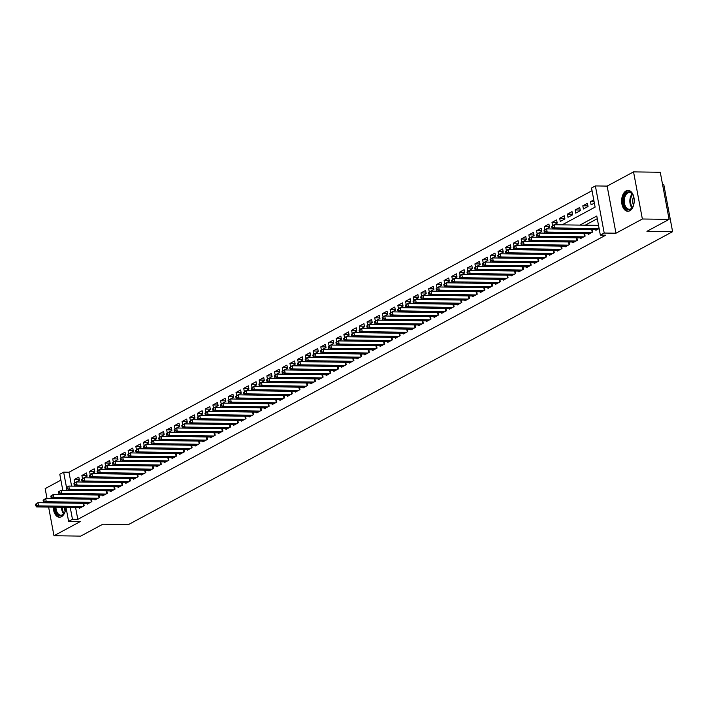 <?xml version="1.0" encoding="UTF-8"?>
<svg xmlns="http://www.w3.org/2000/svg" width="708" height="708" viewBox="0 0 708 708"><rect width="100%" height="100%" fill="white"/><g stroke="black" fill="none" stroke-linecap="round" stroke-linejoin="round"><path stroke-width="1.06" d="M626.076 190.903A10.443 6.292 -89.2 0 0 621.704 202.435A10.443 6.292 -89.2 0 0 627.784 211.285A10.443 6.292 -89.2 0 0 629.793 210.772A10.443 6.292 -89.2 0 0 634.164 199.249A10.443 6.292 -89.2 0 0 628.085 190.39A10.443 6.292 -89.2 0 0 626.076 190.903M53.295 507.14A10.443 6.292 -89.2 0 0 59.437 517.229A10.443 6.292 -89.2 0 0 61.446 516.716A10.443 6.292 -89.2 0 0 65.862 507.326M562.134 224.861L595.109 207.108L591.534 188.001L595.384 185.93L604.207 233.047L600.349 235.118L596.773 216.02L579.887 225.109M607.145 186.098L615.969 233.215L642.36 219.002L669.095 219.383L660.272 172.265L633.545 171.885L607.145 186.098L595.384 185.93M662.573 184.54L663.785 184.558L672.6 231.675L128.529 524.548L102.864 524.185L80.712 536.115L53.976 535.735L80.367 521.522L68.605 521.362L65.986 507.326M60.897 480.148L45.162 488.617L47.02 498.556M62.791 490.263L59.791 474.245L63.64 472.165L66.508 487.476M592.038 190.691L68.995 472.245L63.64 472.165M642.36 219.002L633.545 171.885M48.613 507.078L53.976 535.735M595.738 229.569L595.879 230.321L599.127 228.569L554.886 227.932L552.957 228.967L597.225 229.596M588.029 233.72L588.171 234.472L592.8 231.976L592.339 229.525M580.33 237.87L580.463 238.614L585.091 236.127L584.631 233.675M572.622 242.021L572.763 242.764L577.383 240.278L576.923 237.826M564.913 246.163L565.055 246.915L569.675 244.428L569.214 241.968M557.205 250.313L557.346 251.066L561.975 248.57L561.515 246.119M549.496 254.464L549.638 255.207L554.267 252.721L553.806 250.269M541.797 258.615L541.93 259.358L546.558 256.871L546.098 254.411M534.089 262.756L534.23 263.509L538.85 261.022L538.39 258.562M526.38 266.907L526.522 267.659L531.142 265.164L530.681 262.712M518.672 271.058L518.814 271.801L523.442 269.314L522.982 266.863M510.972 275.208L511.105 275.952L515.734 273.465L515.274 271.005M503.264 279.35L503.406 280.103L508.025 277.616L507.565 275.155M495.556 283.501L495.697 284.253L500.317 281.757L499.857 279.306M487.847 287.652L487.989 288.395L492.609 285.908L492.157 283.457M480.139 291.802L480.281 292.546L484.909 290.059L484.449 287.598M472.44 295.944L472.572 296.696L477.201 294.209L476.741 291.749M464.731 300.095L464.873 300.847L469.493 298.351L469.032 295.9M457.023 304.245L457.164 304.989L461.784 302.502L461.324 300.05M449.315 308.396L449.456 309.139L454.085 306.652L453.624 304.192M441.615 312.538L441.748 313.29L446.376 310.794L445.916 308.343M433.907 316.688L434.048 317.432L438.668 314.945L438.208 312.494M426.198 320.839L426.34 321.582L430.96 319.096L430.499 316.644M418.49 324.99L418.632 325.733L423.251 323.246L422.8 320.786M410.782 329.131L410.923 329.884L415.552 327.388L415.092 324.937M403.082 333.282L403.215 334.026L407.843 331.539L407.383 329.087M395.374 337.433L395.515 338.176L400.135 335.689L399.675 333.238M387.665 341.583L387.807 342.327L392.427 339.84L391.966 337.38M379.957 345.725L380.099 346.478L384.727 343.982L384.267 341.53M372.249 349.876L372.39 350.619L377.019 348.132L376.559 345.681M364.549 354.027L364.682 354.77L369.31 352.283L368.85 349.832M356.841 358.168L356.982 358.921L361.602 356.434L361.142 353.973M349.132 362.319L349.274 363.071L353.894 360.576L353.434 358.124M341.424 366.47L341.566 367.213L346.194 364.726L345.734 362.275M333.725 370.62L333.857 371.364L338.486 368.877L338.026 366.425M326.016 374.762L326.158 375.514L330.778 373.028L330.317 370.567M318.308 378.913L318.45 379.665L323.069 377.169L322.609 374.718M310.6 383.063L310.741 383.807L315.361 381.32L314.91 378.869M302.891 387.214L303.033 387.957L307.661 385.471L307.201 383.01M295.192 391.356L295.325 392.108L299.953 389.621L299.493 387.161M287.483 395.506L287.625 396.259L292.245 393.763L291.784 391.312M279.775 399.657L279.917 400.401L284.536 397.914L284.076 395.462M272.067 403.808L272.208 404.551L276.837 402.064L276.377 399.604M264.358 407.95L264.5 408.702L269.129 406.215L268.668 403.755M256.659 412.1L256.8 412.853L261.42 410.357L260.96 407.905M248.951 416.251L249.092 416.994L253.712 414.507L253.252 412.056M241.242 420.402L241.384 421.145L246.003 418.658L245.552 416.198M233.534 424.543L233.675 425.296L238.304 422.809L237.844 420.348M225.834 428.694L225.967 429.446L230.596 426.951L230.135 424.499M218.126 432.845L218.268 433.588L222.887 431.101L222.427 428.65M210.418 436.995L210.559 437.739L215.179 435.252L214.719 432.792M202.709 441.137L202.851 441.889L207.471 439.403L207.019 436.942M195.001 445.288L195.143 446.04L199.771 443.544L199.311 441.093M187.301 449.438L187.434 450.182L192.063 447.695L191.602 445.244M179.593 453.589L179.735 454.332L184.354 451.846L183.894 449.385M171.885 457.731L172.026 458.483L176.646 455.987L176.186 453.536M164.176 461.881L164.318 462.625L168.947 460.138L168.486 457.687M156.477 466.032L156.61 466.776L161.238 464.289L160.778 461.837M148.768 470.183L148.91 470.926L153.53 468.439L153.07 465.979M141.06 474.325L141.202 475.077L145.821 472.581L145.361 470.13M133.352 478.475L133.493 479.219L138.113 476.732L137.662 474.28M125.643 482.626L125.785 483.369L130.414 480.882L129.953 478.431M117.944 486.777L118.077 487.52L122.705 485.033L122.245 482.573M110.236 490.918L110.377 491.671L114.997 489.175L114.537 486.723M102.527 495.069L102.669 495.812L107.289 493.326L106.828 490.874M94.819 499.22L94.96 499.963L99.589 497.476L99.129 495.025M87.111 503.361L87.252 504.114L91.881 501.627L91.421 499.167M79.287 479.679L74.19 479.608L78.809 477.121L79.402 480.307L74.782 482.794L74.19 479.608M86.995 475.528L81.889 475.457L86.518 472.971L87.111 476.157L82.491 478.643L81.889 475.457M94.704 471.386L89.597 471.316L94.226 468.82L94.819 472.006L90.19 474.493L89.597 471.316M102.412 467.236L97.306 467.165L101.925 464.678L102.527 467.855L97.899 470.351L97.306 467.165M110.112 463.085L105.014 463.014L109.634 460.527L110.236 463.713L105.607 466.2L105.014 463.014M117.82 458.934L112.722 458.864L117.342 456.377L117.935 459.563L113.315 462.05L112.722 458.864M125.528 454.793L120.422 454.722L125.051 452.226L125.643 455.412L121.024 457.899L120.422 454.722M133.237 450.642L128.13 450.571L132.759 448.084L133.352 451.262L128.723 453.757L128.13 450.571M140.936 446.491L135.839 446.421L140.458 443.934L141.06 447.12L136.432 449.607L135.839 446.421M148.645 442.35L143.547 442.27L148.167 439.783L148.76 442.969L144.14 445.456L143.547 442.27M156.353 438.199L151.246 438.128L155.875 435.632L156.468 438.818L151.848 441.305L151.246 438.128M164.061 434.048L158.955 433.977L163.583 431.491L164.176 434.668L159.557 437.163L158.955 433.977M171.77 429.898L166.663 429.827L171.283 427.34L171.885 430.526L167.256 433.013L166.663 429.827M179.469 425.756L174.372 425.676L178.991 423.189L179.593 426.375L174.964 428.862L174.372 425.676M187.178 421.605L182.08 421.534L186.7 419.039L187.293 422.225L182.673 424.712L182.08 421.534M194.886 417.454L189.779 417.384L194.408 414.897L195.001 418.074L190.381 420.57L189.779 417.384M202.594 413.304L197.488 413.233L202.116 410.746L202.709 413.932L198.081 416.419L197.488 413.233M210.303 409.162L205.196 409.082L209.816 406.596L210.418 409.782L205.789 412.268L205.196 409.082M218.002 405.011L212.904 404.941L217.524 402.445L218.117 405.631L213.497 408.118L212.904 404.941M225.71 400.861L220.604 400.79L225.233 398.303L225.825 401.48L221.206 403.976L220.604 400.79M233.419 396.71L228.312 396.639L232.941 394.152L233.534 397.338L228.914 399.825L228.312 396.639M241.127 392.568L236.021 392.489L240.649 390.002L241.242 393.188L236.614 395.675L236.021 392.489M248.827 388.418L243.729 388.347L248.349 385.851L248.951 389.037L244.322 391.524L243.729 388.347M256.535 384.267L251.437 384.196L256.057 381.709L256.65 384.886L252.03 387.382L251.437 384.196M264.243 380.116L259.137 380.046L263.765 377.559L264.358 380.745L259.739 383.232L259.137 380.046M271.952 375.975L266.845 375.895L271.474 373.408L272.067 376.594L267.438 379.081L266.845 375.895M279.66 371.824L274.554 371.753L279.173 369.257L279.775 372.443L275.147 374.93L274.554 371.753M287.359 367.673L282.262 367.602L286.882 365.116L287.483 368.293L282.855 370.788L282.262 367.602M295.068 363.523L289.97 363.452L294.59 360.965L295.183 364.151L290.563 366.638L289.97 363.452M302.776 359.381L297.67 359.301L302.298 356.814L302.891 360L298.272 362.487L297.67 359.301M310.485 355.23L305.378 355.159L310.007 352.673L310.6 355.85L305.971 358.337L305.378 355.159M318.184 351.079L313.086 351.009L317.706 348.522L318.308 351.699L313.679 354.195L313.086 351.009M325.892 346.929L320.795 346.858L325.414 344.371L326.007 347.557L321.388 350.044L320.795 346.858M333.601 342.787L328.494 342.716L333.123 340.221L333.716 343.407L329.096 345.893L328.494 342.716M341.309 338.636L336.203 338.566L340.831 336.079L341.424 339.256L336.804 341.752L336.203 338.566M349.017 334.486L343.911 334.415L348.531 331.928L349.132 335.114L344.504 337.601L343.911 334.415M356.717 330.335L351.619 330.264L356.239 327.777L356.841 330.963L352.212 333.45L351.619 330.264M364.425 326.193L359.328 326.123L363.947 323.627L364.54 326.813L359.921 329.3L359.328 326.123M372.134 322.043L367.027 321.972L371.656 319.485L372.249 322.662L367.629 325.158L367.027 321.972M379.842 317.892L374.736 317.821L379.364 315.334L379.957 318.52L375.329 321.007L374.736 317.821M387.55 313.741L382.444 313.671L387.064 311.184L387.665 314.37L383.037 316.857L382.444 313.671M395.25 309.6L390.152 309.529L394.772 307.033L395.365 310.219L390.745 312.706L390.152 309.529M402.958 305.449L397.852 305.378L402.48 302.891L403.073 306.068L398.454 308.564L397.852 305.378M410.667 301.298L405.56 301.227L410.189 298.741L410.782 301.927L406.162 304.413L405.56 301.227M418.375 297.156L413.268 297.077L417.897 294.59L418.49 297.776L413.861 300.263L413.268 297.077M426.074 293.006L420.977 292.935L425.596 290.439L426.198 293.625L421.57 296.112L420.977 292.935M433.783 288.855L428.685 288.784L433.305 286.298L433.898 289.475L429.278 291.97L428.685 288.784M441.491 284.704L436.385 284.634L441.013 282.147L441.606 285.333L436.986 287.82L436.385 284.634M449.199 280.563L444.093 280.483L448.722 277.996L449.315 281.182L444.695 283.669L444.093 280.483M456.908 276.412L451.801 276.341L456.421 273.846L457.023 277.032L452.394 279.518L451.801 276.341M464.607 272.261L459.51 272.191L464.129 269.704L464.731 272.881L460.103 275.377L459.51 272.191M472.316 268.111L467.218 268.04L471.838 265.553L472.431 268.739L467.811 271.226L467.218 268.04M480.024 263.969L474.918 263.889L479.546 261.402L480.139 264.588L475.519 267.075L474.918 263.889M487.732 259.818L482.626 259.748L487.254 257.252L487.847 260.438L483.219 262.925L482.626 259.748M495.441 255.668L490.334 255.597L494.954 253.11L495.556 256.287L490.927 258.783L490.334 255.597M503.14 251.517L498.043 251.446L502.662 248.959L503.255 252.145L498.636 254.632L498.043 251.446M510.849 247.375L505.742 247.296L510.371 244.809L510.964 247.995L506.344 250.482L505.742 247.296M518.557 243.225L513.45 243.154L518.079 240.658L518.672 243.844L514.052 246.331L513.45 243.154M526.265 239.074L521.159 239.003L525.779 236.516L526.38 239.693L521.752 242.189L521.159 239.003M533.965 234.923L528.867 234.852L533.487 232.366L534.089 235.552L529.46 238.038L528.867 234.852M541.673 230.781L536.575 230.702L541.195 228.215L541.788 231.401L537.168 233.888L536.575 230.702M549.381 226.631L544.275 226.56L548.904 224.064L549.496 227.25L544.877 229.737L544.275 226.56M557.09 222.48L551.983 222.409L556.612 219.923L557.205 223.1L552.576 225.595L551.983 222.409M564.798 218.329L559.692 218.259L564.311 215.772L564.913 218.958L560.285 221.445L559.692 218.259M572.498 214.188L567.4 214.108L572.02 211.621L572.622 214.807L567.993 217.294L567.4 214.108M580.206 210.037L575.1 209.966L579.728 207.479L580.321 210.657L575.701 213.143L575.1 209.966M587.914 205.886L582.808 205.816L587.436 203.329L588.029 206.506L583.41 209.002L582.808 205.816M68.995 472.245L71.588 486.13M593.764 199.922L590.516 201.665L591.109 204.851L594.357 203.099M75.579 507.459L77.809 519.362L605.703 235.198L600.349 235.118M597.278 218.701L585.242 225.188M79.411 507.512L79.544 508.264L84.172 505.769L83.712 503.317M615.969 233.215L604.207 233.047M77.809 519.362L72.464 519.283L68.605 521.362M669.095 219.383L646.935 231.312L672.6 231.675M66.906 489.6L67.039 490.325M70.234 507.388L72.464 519.283M594.101 201.718L590.516 201.665M35.4 504.353L35.639 505.618L36.409 505.211L36.17 503.937L35.4 504.353L37.958 502.689L38.559 505.875L82.827 506.494M36.409 505.211L38.559 505.875L36.63 506.91L80.898 507.539M36.17 503.937L37.958 502.689L83.42 503.317M35.639 505.618L36.63 506.91M65.8 508.247A9.045 5.443 90.8 0 1 64.463 512.787A9.045 5.443 90.8 0 1 62.047 515.389A9.045 5.443 90.8 0 1 54.994 507.167M55.932 507.185A8.372 5.045 -89.2 0 0 60.853 515.176A8.372 5.045 -89.2 0 0 62.463 514.76A8.372 5.045 -89.2 0 0 64.578 512.565M65.18 511.114A6.593 3.965 90.8 0 1 64.313 507.3M54.189 507.158A10.381 6.248 -89.2 0 0 60.162 517.167M634.147 202.311A9.045 5.443 90.8 0 1 632.81 206.842A9.045 5.443 90.8 0 1 625.093 207.577A9.045 5.443 90.8 0 1 624.792 194.806A9.045 5.443 90.8 0 1 632.492 194.125A9.045 5.443 90.8 0 1 632.979 194.974A9.045 5.443 90.8 0 1 634.191 199.55M633.094 195.204A8.372 5.045 -89.2 0 0 632.748 194.638A8.372 5.045 -89.2 0 0 629.447 192.488A8.372 5.045 -89.2 0 0 624.651 197.833A8.372 5.045 -89.2 0 0 625.899 207.081A8.372 5.045 -89.2 0 0 629.208 209.232A8.372 5.045 -89.2 0 0 632.925 206.621M633.536 205.17A6.593 3.965 90.8 0 1 633.651 196.665M628.801 190.47A10.381 6.248 -89.2 0 0 622.969 197.196A10.381 6.248 -89.2 0 0 624.545 208.568A10.381 6.248 -89.2 0 0 628.509 211.223M43.108 500.202L43.347 501.476L44.117 501.06L43.878 499.786L43.108 500.202L45.666 498.538L46.259 501.724L90.527 502.353M44.117 501.06L46.259 501.724L44.339 502.76L88.606 503.388M43.878 499.786L45.666 498.538L91.128 499.167M43.347 501.476L44.339 502.76M50.817 496.051L51.047 497.326L51.826 496.91L51.587 495.635L50.817 496.051L53.374 494.388L53.967 497.574L98.235 498.202M51.826 496.91L53.967 497.574L52.038 498.609L96.306 499.237M51.587 495.635L53.374 494.388L98.837 495.016M51.047 497.326L52.038 498.609M58.516 491.901L58.755 493.175L59.525 492.759L59.286 491.485L58.516 491.901L61.083 490.246L61.676 493.423L105.943 494.051M59.525 492.759L61.676 493.423L59.746 494.467L104.014 495.087M59.286 491.485L61.083 490.246L106.545 490.865M58.755 493.175L59.746 494.467M66.225 487.759L66.463 489.024L67.233 488.617L66.995 487.343L66.225 487.759L68.782 486.095L69.384 489.281L113.652 489.901M67.233 488.617L69.384 489.281L67.455 490.317L111.722 490.945M66.995 487.343L68.782 486.095L114.245 486.723M66.463 489.024L67.455 490.317M73.933 483.608L74.172 484.883L74.942 484.467L74.703 483.192L73.933 483.608L76.491 481.944L77.084 485.13L121.351 485.759M74.942 484.467L77.084 485.13L75.163 486.166L119.431 486.794M74.703 483.192L76.491 481.944L121.953 482.573M74.172 484.883L75.163 486.166M81.641 479.458L81.88 480.732L82.65 480.316L82.411 479.042L81.641 479.458L84.199 477.794L84.792 480.98L129.06 481.608M82.65 480.316L84.792 480.98L82.871 482.015L127.139 482.644M82.411 479.042L84.199 477.794L129.661 478.422M81.88 480.732L82.871 482.015M89.341 475.307L89.58 476.581L90.35 476.165L90.12 474.891L89.341 475.307L91.907 473.652L92.5 476.829L136.768 477.457M90.35 476.165L92.5 476.829L90.571 477.873L134.839 478.493M90.12 474.891L91.907 473.652L137.37 474.272M89.58 476.581L90.571 477.873M97.049 471.165L97.288 472.44L98.058 472.024L97.819 470.749L97.049 471.165L99.616 469.501L100.209 472.687L144.476 473.307M98.058 472.024L100.209 472.687L98.279 473.723L142.547 474.351M97.819 470.749L99.616 469.501L145.078 470.13M97.288 472.44L98.279 473.723M104.757 467.015L104.996 468.289L105.766 467.873L105.527 466.599L104.757 467.015L107.315 465.351L107.917 468.537L152.185 469.165M105.766 467.873L107.917 468.537L105.988 469.572L150.255 470.2M105.527 466.599L107.315 465.351L152.778 465.979M104.996 468.289L105.988 469.572M112.466 462.864L112.705 464.138L113.475 463.722L113.236 462.448L112.466 462.864L115.023 461.2L115.616 464.386L159.884 465.014M113.475 463.722L115.616 464.386L113.696 465.421L157.964 466.05M113.236 462.448L115.023 461.2L160.486 461.828M112.705 464.138L113.696 465.421M120.174 458.713L120.413 459.988L121.183 459.572L120.944 458.306L120.174 458.713L122.732 457.058L123.325 460.235L167.592 460.864M121.183 459.572L123.325 460.235L121.395 461.28L165.663 461.899M120.944 458.306L122.732 457.058L168.194 457.678M120.413 459.988L121.395 461.28M127.874 454.571L128.113 455.846L128.883 455.43L128.644 454.155L127.874 454.571L130.44 452.908L131.033 456.094L175.301 456.722M128.883 455.43L131.033 456.094L129.104 457.129L173.371 457.757M128.644 454.155L130.44 452.908L175.903 453.536M128.113 455.846L129.104 457.129M135.582 450.421L135.821 451.695L136.591 451.279L136.352 450.005L135.582 450.421L138.14 448.757L138.741 451.943L183.009 452.571M136.591 451.279L138.741 451.943L136.812 452.978L181.08 453.607M136.352 450.005L138.14 448.757L183.602 449.385M135.821 451.695L136.812 452.978M143.29 446.27L143.529 447.544L144.299 447.129L144.06 445.854L143.29 446.27L145.848 444.606L146.45 447.792L190.718 448.421M144.299 447.129L146.45 447.792L144.52 448.828L188.788 449.456M144.06 445.854L145.848 444.606L191.31 445.235M143.529 447.544L144.52 448.828M150.999 442.119L151.238 443.394L152.008 442.978L151.769 441.712L150.999 442.119L153.556 440.464L154.149 443.642L198.417 444.27M152.008 442.978L154.149 443.642L152.229 444.686L196.497 445.305M151.769 441.712L153.556 440.464L199.019 441.084M151.238 443.394L152.229 444.686M158.707 437.978L158.937 439.252L159.716 438.836L159.477 437.562L158.707 437.978L161.265 436.314L161.858 439.5L206.125 440.128M159.716 438.836L161.858 439.5L159.928 440.535L204.196 441.164M159.477 437.562L161.265 436.314L206.727 436.942M158.937 439.252L159.928 440.535M166.407 433.827L166.645 435.101L167.415 434.685L167.177 433.411L166.407 433.827L168.973 432.163L169.566 435.349L213.834 435.978M167.415 434.685L169.566 435.349L167.637 436.385L211.904 437.013M167.177 433.411L168.973 432.163L214.436 432.792M166.645 435.101L167.637 436.385M174.115 429.676L174.354 430.951L175.124 430.535L174.885 429.26L174.115 429.676L176.673 428.013L177.274 431.199L221.542 431.827M175.124 430.535L177.274 431.199L175.345 432.234L219.613 432.862M174.885 429.26L176.673 428.013L222.135 428.641M174.354 430.951L175.345 432.234M181.823 425.526L182.062 426.8L182.832 426.384L182.593 425.119L181.823 425.526L184.381 423.871L184.974 427.048L229.242 427.676M182.832 426.384L184.974 427.048L183.053 428.092L227.321 428.712M182.593 425.119L184.381 423.871L229.843 424.49M182.062 426.8L183.053 428.092M189.532 421.384L189.771 422.658L190.541 422.242L190.302 420.968L189.532 421.384L192.089 419.72L192.682 422.906L236.95 423.534M190.541 422.242L192.682 422.906L190.762 423.942L235.029 424.57M190.302 420.968L192.089 419.72L237.552 420.348M189.771 422.658L190.762 423.942M197.231 417.233L197.47 418.508L198.24 418.092L198.01 416.817L197.231 417.233L199.798 415.569L200.391 418.755L244.658 419.384M198.24 418.092L200.391 418.755L198.461 419.791L242.729 420.419M198.01 416.817L199.798 415.569L245.26 416.198M197.47 418.508L198.461 419.791M204.939 413.083L205.178 414.357L205.948 413.941L205.709 412.667L204.939 413.083L207.497 411.419L208.099 414.605L252.367 415.233M205.948 413.941L208.099 414.605L206.17 415.64L250.437 416.269M205.709 412.667L207.497 411.419L252.968 412.047M205.178 414.357L206.17 415.64M212.648 408.932L212.887 410.206L213.657 409.79L213.418 408.525L212.648 408.932L215.205 407.277L215.807 410.454L260.075 411.082M213.657 409.79L215.807 410.454L213.878 411.498L258.146 412.127M213.418 408.525L215.205 407.277L260.668 407.897M212.887 410.206L213.878 411.498M220.356 404.79L220.595 406.065L221.365 405.649L221.126 404.374L220.356 404.79L222.914 403.126L223.507 406.312L267.774 406.941M221.365 405.649L223.507 406.312L221.586 407.348L265.854 407.976M221.126 404.374L222.914 403.126L268.376 403.755M220.595 406.065L221.586 407.348M228.064 400.639L228.303 401.914L229.073 401.498L228.834 400.224L228.064 400.639L230.622 398.976L231.215 402.162L275.483 402.79M229.073 401.498L231.215 402.162L229.286 403.197L273.554 403.826M228.834 400.224L230.622 398.976L276.085 399.604M228.303 401.914L229.286 403.197M235.764 396.489L236.003 397.763L236.773 397.347L236.534 396.073L235.764 396.489L238.331 394.834L238.923 398.011L283.191 398.639M236.773 397.347L238.923 398.011L236.994 399.046L281.262 399.675M236.534 396.073L238.331 394.834L283.793 395.453M236.003 397.763L236.994 399.046M243.472 392.338L243.711 393.613L244.481 393.206L244.242 391.931L243.472 392.338L246.03 390.683L246.632 393.869L290.899 394.489M244.481 393.206L246.632 393.869L244.703 394.905L288.97 395.533M244.242 391.931L246.03 390.683L291.492 391.312M243.711 393.613L244.703 394.905M251.181 388.196L251.42 389.471L252.19 389.055L251.951 387.78L251.181 388.196L253.738 386.533L254.34 389.719L298.608 390.347M252.19 389.055L254.34 389.719L252.411 390.754L296.679 391.382M251.951 387.78L253.738 386.533L299.201 387.161M251.42 389.471L252.411 390.754M258.889 384.046L259.128 385.32L259.898 384.904L259.659 383.63L258.889 384.046L261.447 382.382L262.04 385.568L306.307 386.196M259.898 384.904L262.04 385.568L260.119 386.603L304.387 387.232M259.659 383.63L261.447 382.382L306.909 383.01M259.128 385.32L260.119 386.603M266.589 379.895L266.827 381.169L267.606 380.754L267.367 379.479L266.589 379.895L269.155 378.24L269.748 381.417L314.016 382.046M267.606 380.754L269.748 381.417L267.819 382.453L312.086 383.081M267.367 379.479L269.155 378.24L314.618 378.86M266.827 381.169L267.819 382.453M274.297 375.753L274.536 377.019L275.306 376.612L275.067 375.337L274.297 375.753L276.863 374.089L277.456 377.276L321.724 377.895M275.306 376.612L277.456 377.276L275.527 378.311L319.795 378.939M275.067 375.337L276.863 374.089L322.326 374.718M274.536 377.019L275.527 378.311M282.005 371.603L282.244 372.877L283.014 372.461L282.775 371.187L282.005 371.603L284.563 369.939L285.165 373.125L329.432 373.753M283.014 372.461L285.165 373.125L283.235 374.16L327.503 374.789M282.775 371.187L284.563 369.939L330.025 370.567M282.244 372.877L283.235 374.16M289.714 367.452L289.953 368.726L290.723 368.31L290.484 367.036L289.714 367.452L292.271 365.788L292.864 368.974L337.132 369.603M290.723 368.31L292.864 368.974L290.944 370.01L335.211 370.638M290.484 367.036L292.271 365.788L337.734 366.417M289.953 368.726L290.944 370.01M297.422 363.301L297.661 364.576L298.431 364.16L298.192 362.885L297.422 363.301L299.98 361.646L300.573 364.824L344.84 365.452M298.431 364.16L300.573 364.824L298.652 365.859L342.92 366.487M298.192 362.885L299.98 361.646L345.442 362.266M297.661 364.576L298.652 365.859M305.121 359.16L305.36 360.425L306.13 360.018L305.891 358.744L305.121 359.16L307.688 357.496L308.281 360.682L352.549 361.301M306.13 360.018L308.281 360.682L306.352 361.717L350.619 362.346M305.891 358.744L307.688 357.496L353.15 358.124M305.36 360.425L306.352 361.717M312.83 355.009L313.069 356.283L313.839 355.867L313.6 354.593L312.83 355.009L315.387 353.345L315.989 356.531L360.257 357.159M313.839 355.867L315.989 356.531L314.06 357.567L358.328 358.195M313.6 354.593L315.387 353.345L360.85 353.973M313.069 356.283L314.06 357.567M320.538 350.858L320.777 352.133L321.547 351.717L321.308 350.442L320.538 350.858L323.096 349.194L323.698 352.38L367.965 353.009M321.547 351.717L323.698 352.38L321.768 353.416L366.036 354.044M321.308 350.442L323.096 349.194L368.558 349.823M320.777 352.133L321.768 353.416M328.246 346.708L328.485 347.982L329.255 347.566L329.016 346.292L328.246 346.708L330.804 345.053L331.397 348.23L375.665 348.858M329.255 347.566L331.397 348.23L329.477 349.274L373.744 349.894M329.016 346.292L330.804 345.053L376.267 345.672M328.485 347.982L329.477 349.274M335.955 342.566L336.185 343.831L336.964 343.424L336.725 342.15L335.955 342.566L338.512 340.902L339.105 344.088L383.373 344.707M336.964 343.424L339.105 344.088L337.176 345.123L381.444 345.752M336.725 342.15L338.512 340.902L383.975 341.53M336.185 343.831L337.176 345.123M343.654 338.415L343.893 339.69L344.663 339.274L344.424 337.999L343.654 338.415L346.221 336.751L346.814 339.937L391.082 340.566M344.663 339.274L346.814 339.937L344.885 340.973L389.152 341.601M344.424 337.999L346.221 336.751L391.683 337.38M343.893 339.69L344.885 340.973M351.363 334.264L351.602 335.539L352.372 335.123L352.133 333.849L351.363 334.264L353.92 332.601L354.522 335.787L398.79 336.415M352.372 335.123L354.522 335.787L352.593 336.822L396.861 337.451M352.133 333.849L353.92 332.601L399.383 333.229M351.602 335.539L352.593 336.822M359.071 330.114L359.31 331.388L360.08 330.972L359.841 329.698L359.071 330.114L361.629 328.459L362.222 331.636L406.489 332.264M360.08 330.972L362.222 331.636L360.301 332.68L404.569 333.3M359.841 329.698L361.629 328.459L407.091 329.078M359.31 331.388L360.301 332.68M366.779 325.972L367.018 327.246L367.788 326.831L367.549 325.556L366.779 325.972L369.337 324.308L369.93 327.494L414.198 328.114M367.788 326.831L369.93 327.494L368.01 328.53L412.277 329.158M367.549 325.556L369.337 324.308L414.799 324.937M367.018 327.246L368.01 328.53M374.479 321.821L374.718 323.096L375.488 322.68L375.258 321.405L374.479 321.821L377.045 320.158L377.638 323.344L421.906 323.972M375.488 322.68L377.638 323.344L375.709 324.379L419.977 325.007M375.258 321.405L377.045 320.158L422.508 320.786M374.718 323.096L375.709 324.379M382.187 317.671L382.426 318.945L383.196 318.529L382.957 317.255L382.187 317.671L384.745 316.007L385.347 319.193L429.614 319.821M383.196 318.529L385.347 319.193L383.417 320.228L427.685 320.857M382.957 317.255L384.745 316.007L430.216 316.635M382.426 318.945L383.417 320.228M389.896 313.52L390.135 314.794L390.904 314.379L390.666 313.113L389.896 313.52L392.453 311.865L393.055 315.042L437.323 315.671M390.904 314.379L393.055 315.042L391.126 316.087L435.393 316.706M390.666 313.113L392.453 311.865L437.916 312.485M390.135 314.794L391.126 316.087M397.604 309.378L397.843 310.653L398.613 310.237L398.374 308.962L397.604 309.378L400.162 307.714L400.755 310.901L445.022 311.529M398.613 310.237L400.755 310.901L398.834 311.936L443.102 312.564M398.374 308.962L400.162 307.714L445.624 308.343M397.843 310.653L398.834 311.936M405.312 305.228L405.551 306.502L406.321 306.086L406.082 304.812L405.312 305.228L407.87 303.564L408.463 306.75L452.731 307.378M406.321 306.086L408.463 306.75L406.534 307.785L450.801 308.414M406.082 304.812L407.87 303.564L453.332 304.192M405.551 306.502L406.534 307.785M413.012 301.077L413.251 302.351L414.021 301.935L413.782 300.661L413.012 301.077L415.578 299.413L416.171 302.599L460.439 303.228M414.021 301.935L416.171 302.599L414.242 303.635L458.51 304.263M413.782 300.661L415.578 299.413L461.041 300.042M413.251 302.351L414.242 303.635M420.72 296.926L420.959 298.201L421.729 297.785L421.49 296.519L420.72 296.926L423.278 295.271L423.88 298.449L468.147 299.077M421.729 297.785L423.88 298.449L421.95 299.493L466.218 300.112M421.49 296.519L423.278 295.271L468.74 295.891M420.959 298.201L421.95 299.493M428.429 292.785L428.667 294.059L429.437 293.643L429.198 292.369L428.429 292.785L430.986 291.121L431.588 294.307L475.856 294.935M429.437 293.643L431.588 294.307L429.659 295.342L473.926 295.971M429.198 292.369L430.986 291.121L476.449 291.749M428.667 294.059L429.659 295.342M436.137 288.634L436.376 289.908L437.146 289.492L436.907 288.218L436.137 288.634L438.695 286.97L439.287 290.156L483.555 290.784M437.146 289.492L439.287 290.156L437.367 291.192L481.635 291.82M436.907 288.218L438.695 286.97L484.157 287.598M436.376 289.908L437.367 291.192M443.845 284.483L444.075 285.758L444.854 285.342L444.615 284.067L443.845 284.483L446.403 282.819L446.996 286.005L491.264 286.634M444.854 285.342L446.996 286.005L445.066 287.041L489.334 287.669M444.615 284.067L446.403 282.819L491.865 283.448M444.075 285.758L445.066 287.041M451.545 280.333L451.784 281.607L452.554 281.191L452.315 279.925L451.545 280.333L454.111 278.678L454.704 281.855L498.972 282.483M452.554 281.191L454.704 281.855L452.775 282.899L497.043 283.527M452.315 279.925L454.111 278.678L499.574 279.297M451.784 281.607L452.775 282.899M459.253 276.191L459.492 277.465L460.262 277.049L460.023 275.775L459.253 276.191L461.811 274.527L462.413 277.713L506.68 278.341M460.262 277.049L462.413 277.713L460.483 278.748L504.751 279.377M460.023 275.775L461.811 274.527L507.273 275.155M459.492 277.465L460.483 278.748M466.961 272.04L467.2 273.315L467.97 272.899L467.731 271.624L466.961 272.04L469.519 270.376L470.112 273.562L514.38 274.191M467.97 272.899L470.112 273.562L468.192 274.598L512.459 275.226M467.731 271.624L469.519 270.376L514.981 271.005M467.2 273.315L468.192 274.598M474.67 267.889L474.909 269.164L475.679 268.748L475.44 267.474L474.67 267.889L477.227 266.226L477.82 269.412L522.088 270.04M475.679 268.748L477.82 269.412L475.9 270.447L520.168 271.076M475.44 267.474L477.227 266.226L522.69 266.854M474.909 269.164L475.9 270.447M482.369 263.739L482.608 265.013L483.378 264.597L483.148 263.332L482.369 263.739L484.936 262.084L485.529 265.261L529.796 265.889M483.378 264.597L485.529 265.261L483.599 266.305L527.867 266.934M483.148 263.332L484.936 262.084L530.398 262.703M482.608 265.013L483.599 266.305M490.078 259.597L490.317 260.871L491.087 260.456L490.848 259.181L490.078 259.597L492.635 257.933L493.237 261.119L537.505 261.748M491.087 260.456L493.237 261.119L491.308 262.155L535.575 262.783M490.848 259.181L492.635 257.933L538.107 258.562M490.317 260.871L491.308 262.155M497.786 255.446L498.025 256.721L498.795 256.305L498.556 255.03L497.786 255.446L500.344 253.783L500.945 256.969L545.213 257.597M498.795 256.305L500.945 256.969L499.016 258.004L543.284 258.632M498.556 255.03L500.344 253.783L545.806 254.411M498.025 256.721L499.016 258.004M505.494 251.296L505.733 252.57L506.503 252.154L506.264 250.88L505.494 251.296L508.052 249.641L508.645 252.818L552.913 253.446M506.503 252.154L508.645 252.818L506.724 253.853L550.992 254.482M506.264 250.88L508.052 249.641L553.514 250.26M505.733 252.57L506.724 253.853M513.203 247.145L513.433 248.419L514.212 248.012L513.973 246.738L513.203 247.145L515.76 245.49L516.353 248.676L560.621 249.296M514.212 248.012L516.353 248.676L514.424 249.712L558.692 250.34M513.973 246.738L515.76 245.49L561.223 246.119M513.433 248.419L514.424 249.712M520.902 243.003L521.141 244.278L521.911 243.862L521.672 242.587L520.902 243.003L523.469 241.339L524.062 244.526L568.329 245.154M521.911 243.862L524.062 244.526L522.132 245.561L566.4 246.189M521.672 242.587L523.469 241.339L568.931 241.968M521.141 244.278L522.132 245.561M528.611 238.853L528.849 240.127L529.619 239.711L529.38 238.437L528.611 238.853L531.168 237.189L531.77 240.375L576.038 241.003M529.619 239.711L531.77 240.375L529.841 241.41L574.108 242.039M529.38 238.437L531.168 237.189L576.631 237.817M528.849 240.127L529.841 241.41M536.319 234.702L536.558 235.976L537.328 235.56L537.089 234.286L536.319 234.702L538.876 233.047L539.469 236.224L583.737 236.853M537.328 235.56L539.469 236.224L537.549 237.26L581.817 237.888M537.089 234.286L538.876 233.047L584.339 233.667M536.558 235.976L537.549 237.26M544.027 230.56L544.266 231.826L545.036 231.419L544.797 230.144L544.027 230.56L546.585 228.896L547.178 232.082L591.445 232.702M545.036 231.419L547.178 232.082L545.257 233.118L589.525 233.746M544.797 230.144L546.585 228.896L592.047 229.525M544.266 231.826L545.257 233.118M551.727 226.41L551.966 227.684L552.736 227.268L552.505 225.994L551.727 226.41L554.293 224.746L598.525 225.374M552.505 225.994L554.293 224.746L554.886 227.932L552.736 227.268M551.966 227.684L552.957 228.967M83.597 506.078L83.084 503.326M84.013 505.857L83.544 503.317M63.658 513.813A8.372 5.045 90.8 0 1 61.508 507.264M62.198 507.273A8.098 4.876 -89.2 0 0 64.065 513.335M632.014 207.878A8.372 5.045 90.8 0 1 631.465 207.161A8.372 5.045 90.8 0 1 632.209 193.921M632.598 194.417A8.098 4.876 -89.2 0 0 632.111 206.966A8.098 4.876 -89.2 0 0 632.421 207.391M91.305 501.937L90.792 499.175M91.721 501.707L91.243 499.167M99.014 497.786L98.492 495.034M99.43 497.556L98.952 495.016M106.713 493.635L106.2 490.883M107.138 493.414L106.66 490.874M114.422 489.485L113.908 486.732M114.838 489.263L114.369 486.723M122.13 485.343L121.617 482.582M122.546 485.113L122.068 482.573M129.838 481.192L129.325 478.44M130.254 480.962L129.776 478.422M137.547 477.042L137.025 474.289M137.963 476.82L137.485 474.28M145.246 472.891L144.733 470.139M145.671 472.67L145.193 470.13M152.955 468.749L152.441 465.988M153.371 468.519L152.901 465.979M160.663 464.598L160.15 461.846M161.079 464.368L160.601 461.828M168.371 460.448L167.858 457.695M168.787 460.227L168.309 457.687M176.08 456.297L175.557 453.545M176.496 456.076L176.018 453.536M183.779 452.155L183.266 449.394M184.195 451.925L183.726 449.385M191.487 448.005L190.974 445.252M191.903 447.775L191.434 445.235M199.196 443.854L198.683 441.102M199.612 443.633L199.134 441.093M206.904 439.703L206.382 436.951M207.32 439.482L206.842 436.942M214.604 435.562L214.09 432.8M215.028 435.332L214.551 432.792M222.312 431.411L221.799 428.659M222.728 431.19L222.259 428.641M230.02 427.26L229.507 424.508M230.436 427.039L229.958 424.499M237.729 423.11L237.215 420.357M238.145 422.888L237.667 420.348M245.437 418.968L244.915 416.207M245.853 418.738L245.375 416.198M253.137 414.817L252.623 412.065M253.561 414.596L253.083 412.047M260.845 410.667L260.332 407.914M261.261 410.445L260.792 407.905M268.553 406.516L268.04 403.764M268.969 406.295L268.491 403.755M276.262 402.374L275.739 399.613M276.678 402.144L276.2 399.604M283.97 398.223L283.448 395.471M284.386 398.002L283.908 395.453M291.669 394.073L291.156 391.32M292.085 393.852L291.616 391.312M299.378 389.922L298.865 387.17M299.794 389.701L299.325 387.161M307.086 385.78L306.573 383.028M307.502 385.55L307.024 383.01M314.794 381.63L314.272 378.877M315.21 381.408L314.733 378.86M322.494 377.479L321.981 374.727M322.919 377.258L322.441 374.718M330.202 373.337L329.689 370.576M330.618 373.107L330.149 370.567M337.911 369.187L337.397 366.434M338.327 368.957L337.849 366.417M345.619 365.036L345.106 362.284M346.035 364.815L345.557 362.275M353.327 360.885L352.805 358.133M353.743 360.664L353.265 358.124M361.027 356.744L360.514 353.982M361.452 356.513L360.974 353.973M368.735 352.593L368.222 349.841M369.151 352.363L368.682 349.823M376.444 348.442L375.93 345.69M376.86 348.221L376.382 345.681M384.152 344.292L383.63 341.539M384.568 344.07L384.09 341.53M391.851 340.15L391.338 337.389M392.276 339.92L391.798 337.38M399.56 335.999L399.046 333.247M399.976 335.769L399.507 333.229M407.268 331.848L406.755 329.096M407.684 331.627L407.206 329.087M414.976 327.698L414.463 324.945M415.392 327.477L414.915 324.937M422.685 323.556L422.163 320.795M423.101 323.326L422.623 320.786M430.384 319.405L429.871 316.653M430.809 319.175L430.331 316.635M438.093 315.255L437.579 312.502M438.509 315.033L438.04 312.494M445.801 311.104L445.288 308.352M446.217 310.883L445.739 308.343M453.509 306.962L452.987 304.201M453.925 306.732L453.447 304.192M461.218 302.812L460.696 300.059M461.634 302.582L461.156 300.042M468.917 298.661L468.404 295.909M469.333 298.44L468.864 295.9M476.626 294.51L476.112 291.758M477.042 294.289L476.572 291.749M484.334 290.369L483.821 287.607M484.75 290.138L484.272 287.598M492.042 286.218L491.52 283.466M492.458 285.997L491.98 283.448M499.742 282.067L499.228 279.315M500.167 281.846L499.689 279.306M507.45 277.917L506.937 275.164M507.866 277.695L507.397 275.155M515.159 273.775L514.645 271.014M515.574 273.545L515.097 271.005M522.867 269.624L522.354 266.872M523.283 269.403L522.805 266.854M530.575 265.473L530.053 262.721M530.991 265.252L530.513 262.712M538.275 261.323L537.761 258.57M538.7 261.102L538.222 258.562M545.983 257.181L545.47 254.42M546.399 256.951L545.93 254.411M553.691 253.03L553.178 250.278M554.107 252.809L553.629 250.26M561.4 248.88L560.878 246.127M561.816 248.658L561.338 246.119M569.099 244.729L568.586 241.977M569.524 244.508L569.046 241.968M576.808 240.587L576.294 237.835M577.224 240.357L576.755 237.817M584.516 236.437L584.003 233.684M584.932 236.215L584.454 233.667M592.224 232.286L591.711 229.534M592.64 232.065L592.162 229.525"/></g></svg>
